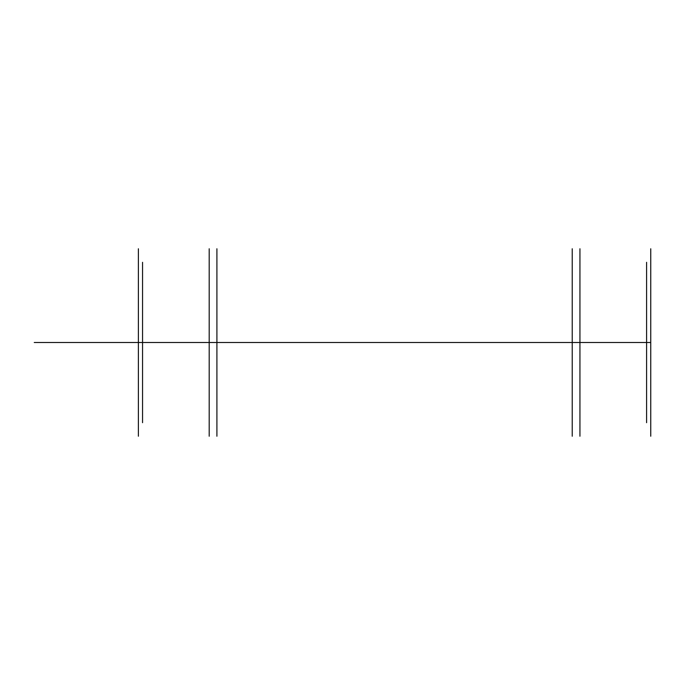<?xml version="1.0" encoding="UTF-8"?>
<svg xmlns="http://www.w3.org/2000/svg" width="685" height="685" viewBox="0 0 685 685"><rect width="100%" height="100%" fill="white"/><g stroke="black" fill="none" stroke-linecap="round" stroke-linejoin="round"><path stroke-width="1.03" d="M646.589 342.5L646.589 262.312L646.589 342.5L650.75 342.5L650.75 248.775L650.75 436.225L650.75 262.312L650.75 422.688L650.75 342.5L138.387 342.5L142.557 342.5L142.557 422.688L142.557 262.312L142.557 418.518L142.557 266.482L142.557 342.5L138.387 342.5L209.199 342.5L209.199 248.775L209.199 432.055L209.199 342.5L579.938 342.5L579.938 248.775L579.938 342.5L650.75 342.5L579.938 342.5L579.938 252.945L579.938 436.225L579.938 342.5L579.938 432.055L579.938 342.5L650.75 342.5L138.387 342.5L142.557 342.5L138.387 342.5L138.387 404.981L138.387 248.775L138.387 342.5L572.232 342.5L572.232 248.775L572.232 436.225L572.232 342.5L579.938 342.5L572.232 342.5L572.232 432.055L572.232 342.5L216.905 342.5L216.905 436.225L216.905 248.775L216.905 432.055L216.905 252.945L216.905 342.5L209.199 342.5L209.199 252.945L209.199 436.225L209.199 342.5L138.387 342.5L138.387 436.225L138.387 342.5L138.387 418.518L138.387 342.5L650.75 342.5L646.589 342.5L646.589 418.518L646.589 266.482L646.589 422.688L646.589 342.5M138.387 342.5L138.387 266.482L138.387 342.5L142.557 342.5L138.387 342.5L138.387 422.688L138.387 342.5M394.569 342.5L34.25 342.5"/></g></svg>
